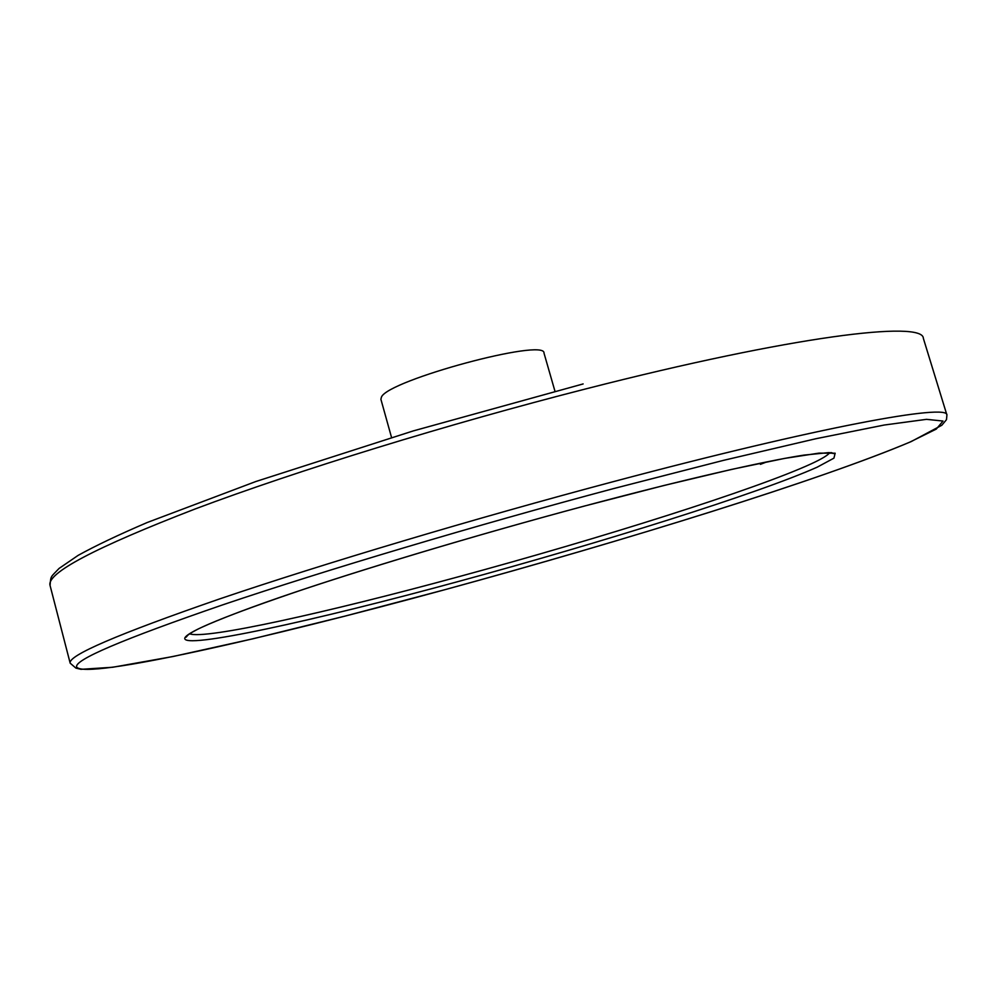 <?xml version="1.0" encoding="UTF-8"?>
<svg xmlns="http://www.w3.org/2000/svg" width="997" height="997" viewBox="0 0 997 997"><rect width="100%" height="100%" fill="white"/><g stroke="black" fill="none" stroke-linecap="round" stroke-linejoin="round"><path stroke-width="1.5" d="M391.534 437.459L380.891 399.261L381.477 396.993C388.344 380.119 545.833 337.721 544.001 353.112L554.955 391.21M766.855 461.86L760.424 464.34L762.742 462.708M50.062 585.488C46.41 573.225 94.889 547.665 195.537 508.819C296.595 470.821 448.338 423.937 586.124 388.818C793.101 335.839 923.347 320.249 923.359 338.369L946.926 415.076C948.907 403.311 820.406 426.517 612.993 481.738C474.946 518.415 322.043 564.115 219.627 598.923C117.546 634.229 67.734 655.64 70.176 663.179L50.062 585.488C50.822 575.394 50.61 577.425 59.072 568.44L78.152 555.366C95.45 545.783 118.469 534.841 147.207 522.515L255.793 481.539L413.182 430.941L583.133 383.932M444.949 589.676C266.249 638.491 85.767 679.543 76.744 667.13C73.304 660.263 122.045 639.488 222.967 604.768C324.274 570.521 476.155 525.195 613.28 488.667L723.61 460.327L815.87 438.73L884.289 425.021L926.5 419.338L943.012 421.046L936.283 429.084L909.763 442.17C822.675 479.108 625.318 540.486 444.949 589.676M829.778 452.638C827.909 455.243 821.765 458.944 811.371 463.755C755.552 489.452 599.284 538.642 458.284 576.827C327.926 612.308 204.31 639.912 189.642 633.78M184.831 637.943C187.872 631.288 227.328 615.137 303.2 589.464C378.598 564.314 486.112 532.348 584.23 506.102L663.865 485.514L731.972 469.325L784.427 458.433L818.961 453.124L835.162 453.211L833.941 458.146L817.166 467.182C758.405 493.39 602.126 542.393 458.757 581.388C316.136 620.321 180.818 650.218 184.831 637.943M760.1 463.244L760.424 464.34M946.926 415.076L946.489 419.65L941.841 425.245L911.258 441.546C818.936 480.566 625.879 540.15 444.936 589.676L345.224 616.046L252.752 638.84L173.029 656.512L112.748 667.255L80.981 669.323L75.909 668.115L70.176 663.179M188.545 634.366L186.09 637.208C186.688 635.637 190.165 633.195 196.534 629.855C207.6 624.097 238.682 611.547 280.73 597.078C356.428 571.007 475.619 535.152 584.217 506.115C682.284 479.893 763.602 461.275 803.794 455.131L828.706 452.613L834.601 453.697L831.012 452.563"/></g></svg>
